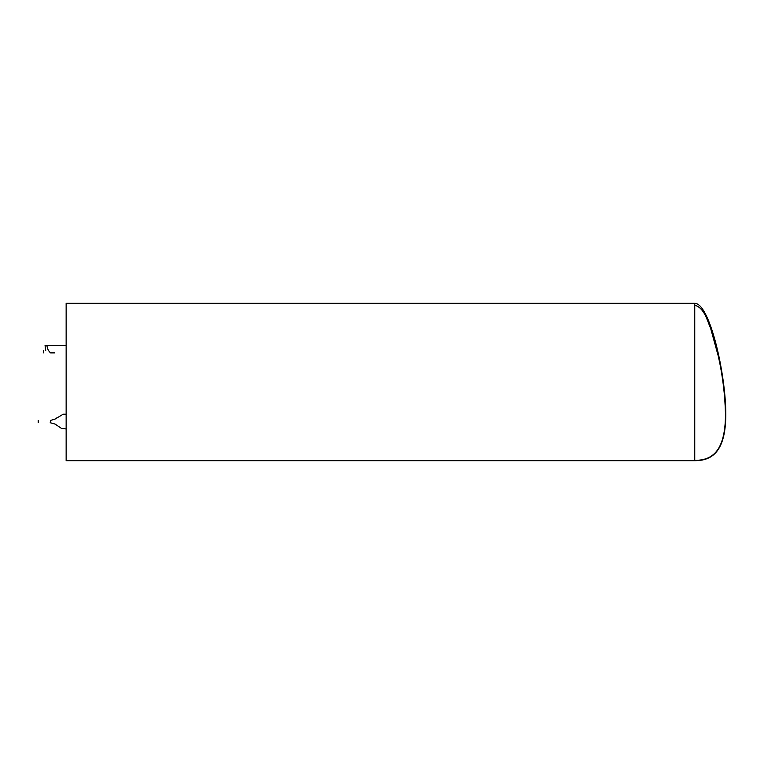 <?xml version="1.0" encoding="UTF-8"?>
<svg xmlns="http://www.w3.org/2000/svg" width="764" height="764" viewBox="0 0 764 764"><rect width="100%" height="100%" fill="white"/><g stroke="black" fill="none" stroke-linecap="round" stroke-linejoin="round"><path stroke-width="1.15" d="M63.192 414.203L66.143 414.203M63.211 414.203L55.094 419.064L50.586 420.41L50.223 422.74L55.094 424.077L61.473 428.413L66.143 428.948M50.586 420.41C34.619 420.41 34.619 420.41 50.586 420.41L50.586 420.496M56.192 424.822L60.366 427.659M55.056 419.092L57.29 417.574M50.223 422.74C34.695 422.74 34.695 422.74 50.223 422.74M45.725 350.561C42.622 350.561 42.622 350.561 45.725 350.561L45.057 345.519L46.929 345.519C47.244 348.575 48.466 351.039 50.586 352.892C55.591 352.892 55.591 352.892 50.586 352.892C41.237 352.892 41.237 352.892 50.586 352.892L54.464 352.892M46.929 345.519L66.143 345.519M694.753 303.318L694.753 460.682C710.587 460.682 725.8 453.453 725.8 414.126C725.8 374.179 709.861 303.318 694.753 303.318L694.753 460.682L66.143 460.682L66.143 303.318L694.753 303.318M694.753 460.377C710.463 460.32 725.428 453.386 725.485 414.126C724.998 394.663 722.62 375.411 718.351 356.368L710.615 328.281C706.939 319.992 704.523 308.188 694.753 305.161M38.2 422.74L38.2 420.41M43.328 350.561L43.328 352.892"/></g></svg>
